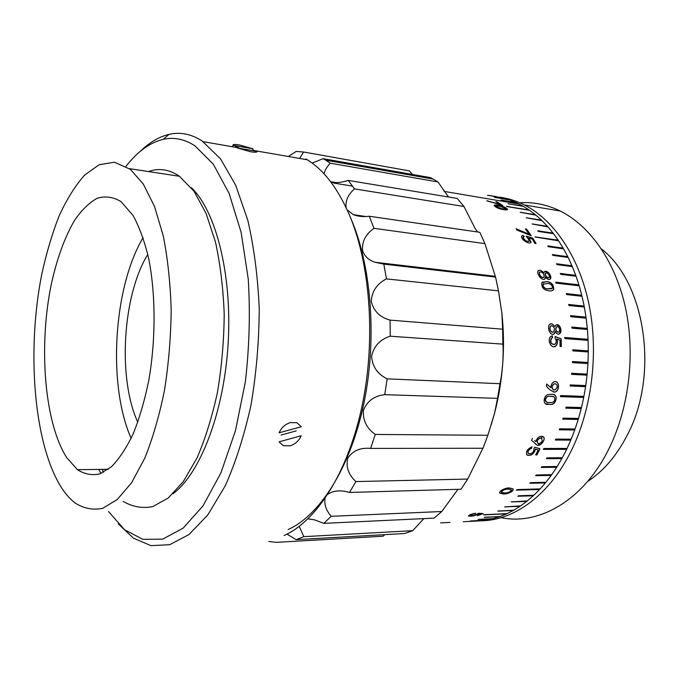 <?xml version="1.0" encoding="UTF-8"?>
<svg xmlns="http://www.w3.org/2000/svg" width="679" height="679" viewBox="0 0 679 679"><rect width="100%" height="100%" fill="white"/><g stroke="black" fill="none" stroke-linecap="round" stroke-linejoin="round"><path stroke-width="1.02" d="M601.458 248.981C644.999 282.243 659.436 374.044 627.642 434.39C617.024 455.295 603.682 470.988 587.615 481.47M499.931 197.224C508.24 198.344 516.405 200.925 524.434 204.973C553.691 219.826 578.797 256.153 588.829 303.598C598.751 351.06 592.36 406.543 572.465 448.259C550.593 494.499 514.232 520.725 480.664 520.81M519.766 202.783C533.422 201.816 546.901 204.557 560.183 211.008C589.813 225.683 615.199 261.203 625.41 307.426C635.502 353.649 629.187 407.595 609.207 448.199C583.796 500.448 539.007 525.605 501.017 517.653M331.437 181.828L332.803 182.566M383.839 263.299L384.059 264.156M430.97 268.791L431.199 269.622M137.803 422.228C117.543 378.627 122.5 295.314 147.793 254.43M501.441 208.597C503.793 209.132 505.312 209.166 506.016 208.708L500.296 206.331C497.758 205.745 496.273 205.712 495.84 206.238L501.441 208.597M495.831 206.204L501.357 208.784C503.699 209.319 505.227 209.353 505.931 208.903M502.825 209.505C498.666 208.767 495.772 207.451 494.159 205.567C494.524 204.888 496.069 204.854 498.785 205.457C502.749 206.11 505.685 207.401 507.595 209.302C507.188 210.066 505.6 210.134 502.825 209.505M494.142 205.44L498.709 205.644C502.672 206.306 505.609 207.587 507.51 209.488L507.51 209.607M557.96 332.175L559.063 331.912C560.158 329.459 559.674 327.668 557.603 326.54L556.466 326.955C555.371 329.298 555.872 331.038 557.96 332.175M557.069 326.599L556.305 326.998C555.21 329.34 555.711 331.072 557.798 332.209L558.444 332.184M552.197 332.192L553.529 331.955C555.023 329.34 554.556 327.27 552.12 325.733L550.516 326.124C549.455 328.738 550.015 330.766 552.197 332.192M551.136 325.793L550.355 326.166C549.294 328.78 549.854 330.8 552.035 332.226L552.893 332.235M547.367 288.872L552.468 288.125C552.468 285.536 551.009 283.975 548.097 283.432L543.107 284.178C543.047 286.861 544.465 288.422 547.367 288.872M543.59 283.661L542.962 284.28C542.894 286.954 544.312 288.516 547.215 288.965L551.806 288.719M548.182 290.68C543.446 289.84 541.341 287.175 541.859 282.685L547.155 281.564C551.713 282.388 553.869 285.019 553.631 289.475C552.333 290.884 550.516 291.283 548.182 290.68M542.368 282.099L547.011 281.666C551.56 282.481 553.725 285.121 553.478 289.568L552.613 290.442M548.131 277.753L549.319 277.355C549.549 275.224 548.624 273.722 546.561 272.848L545.339 273.442C545.186 275.487 546.12 276.93 548.131 277.753M545.577 273.128L545.195 273.552C545.042 275.598 545.975 277.032 547.987 277.855L549.014 277.677M542.513 277.499L543.998 277.032C544.473 274.774 543.489 273.06 541.053 271.889L539.423 272.347C539.245 274.656 540.272 276.378 542.513 277.499M539.567 272.143L539.279 272.466C539.101 274.766 540.128 276.48 542.36 277.601L543.607 277.456M548.445 402.443L550.805 402.469C554.964 403.36 556.738 396.052 551.976 396.392L549.447 396.281C544.991 395.874 544.091 403.08 548.445 402.443M552.952 396.638L549.294 396.222C546.154 395.687 543.429 401.187 546.884 402.044M548.411 404.319C541.935 405.677 543.361 394.261 549.413 394.38L551.934 394.372C558.775 393.243 556.491 405.889 550.049 404.37L548.411 404.319M553.674 394.703C559.08 396.01 554.692 405.847 549.897 404.302L545.967 403.759M503.716 492.869C507.374 493.175 509.963 492.19 511.499 489.924L509.258 489.219C505.583 488.914 502.952 489.924 501.365 492.25L503.716 492.869M511.465 489.882L509.165 489.041C505.49 488.744 502.859 489.746 501.272 492.071L501.314 492.131M503.071 493.913L499.668 493.081C498.963 490.399 507.052 487.335 509.895 488.031L513.095 488.905C514.342 491.647 505.991 494.592 503.071 493.913M513.086 488.888C513.782 491.749 505.838 494.32 502.978 493.735L499.608 492.954M558.359 240.782L558.002 240.247L535.044 236.869M312.179 163.113L323.077 158.674L430.291 177.592L433.083 179.052L325.682 160.176L330.249 163.181C326.972 166.703 324.91 170.259 324.053 173.849M288.999 156.009L296.18 151.434L303.606 152.02L299.583 158.453M268.774 541.477L276.141 542.36L383.143 536.206L384.798 534.645M299.244 526.395L303.819 536.665L412.739 530.672L423.866 518.62M325.046 498.496C324.095 504.489 326.149 510.43 331.208 516.312L441.783 511.516L457.969 489.313M347.173 209.896L353.318 214.691C358.164 216.474 363.477 216.991 369.257 216.245L373.993 228.322C365.548 234.247 361.754 241.724 362.611 250.755C364.623 256.407 368.765 260.244 375.037 262.272L383.839 264.123L386.444 278.891C376.981 283.737 371.914 291.198 371.26 301.289C373.603 311.084 379.884 317.356 390.111 320.115L390.23 336.207C380.053 339.398 373.84 346.086 371.591 356.263C372.355 366.643 377.549 374.171 387.166 378.848L384.755 394.66C374.282 395.832 367.178 401.051 363.46 410.32C362.679 420.25 366.618 428.296 375.283 434.441L370.624 448.412C360.294 447.461 352.69 450.72 347.809 458.198C345.696 466.77 348.386 474.562 355.889 481.564L467.704 479.077L482.896 448.25M375.283 434.441L487.853 435.273L494.541 413.265L491.121 425.105M387.166 378.848L499.973 383.694C500.941 379.807 501.857 373.144 502.723 363.715C501.45 380.792 498.717 397.308 494.541 413.265L497.554 398.361L384.755 394.66M390.111 320.115L502.638 329.188L501.883 313.248C503.682 329.816 503.962 346.638 502.723 363.715C503.241 354.328 503.292 347.801 502.884 344.126L390.23 336.207M383.839 264.123L495.594 277.091L498.454 290.85L386.444 278.891M495.56 277.091L484.925 243.625L373.993 228.322M331.106 182.337C336.394 183.058 342.106 182.413 348.225 180.402L457.247 198.455L463.986 206.509L354.514 188.881C347.979 194.644 345.195 200.916 346.163 207.706M369.257 216.245L479.824 232.303L484.925 243.625M477.498 231.963L474.927 228.144L463.986 206.509M303.819 536.665L296.154 539.661L286.962 534.135M331.208 516.312L323.858 523.365L314.284 519.774L308.02 518.824M355.889 481.564L349.532 492.453L347.835 492.02C339.975 489.983 333.347 490.688 327.965 494.134M355.788 215.048L356.102 215.616M531.691 448.267C528.398 449.727 527.345 451.493 528.534 453.589C532.175 453.928 533.974 452.265 533.923 448.59L534.696 447.215L539.983 448.734L536.945 454.955L535.697 454.964L538.167 449.939L535.553 449.15C533.923 454.124 531.097 456.093 527.065 455.057C525.563 451.781 527.21 449.031 532.005 446.807L531.564 448.148C528.449 449.43 527.328 451.153 528.211 453.317M532.353 438.498L531.606 440.348L536.885 444.974C540.526 447.546 547.325 437.692 542.538 436.402L542.538 436.402C539.499 435.926 537.267 437.632 535.833 441.545L534.619 440.595M546.671 383.983L546.357 386.113C548.946 389.415 551.789 391.401 554.896 392.097C560.319 390.892 559.326 379.569 554.039 381.861C552.019 382.829 550.966 384.764 550.864 387.667L546.671 383.983M552.638 337.607L551.484 338.159C550.024 342.555 551.221 344.567 555.074 344.211C556.602 342.445 556.593 340.442 555.04 338.184L555.116 336.538L561.177 338.855L561.338 346.545L560.09 346.451L559.971 340.213L556.95 339.008C557.909 341.902 557.552 344.219 555.889 345.959C551.781 349.719 546.603 340.357 550.669 336.512L552.222 335.825L552.638 337.607L551.323 338.184C549.752 341.758 550.644 343.888 553.988 344.576M540.391 270.183L544.057 272.695L544.252 271.99C546.298 268.96 552.341 275.682 550.525 278.78C549.107 280.138 547.401 279.536 545.398 276.981L545.195 278.577C542.733 281.836 536.444 274.443 538.031 270.963L540.391 270.183L544.057 272.695M524.23 236.581L523.042 237.285C524.909 240.782 527.065 241.953 529.518 240.816L526.174 236.097L532.862 238.21L536.071 243.532L534.831 243.362L532.251 239.025L528.89 237.93L531.071 242.055C530.07 245.212 520.963 239.882 521.54 236.258L523.136 235.358L524.23 236.581M551.874 323.756L555.04 326.514L555.753 325.241C559.207 322.364 562.916 330.834 559.759 333.703C557.977 334.713 556.5 333.949 555.329 331.428L554.327 333.72C550.406 336.767 546.62 327.711 549.625 324.307L551.874 323.756L555.04 326.514M440.595 522.889L449.982 522.406M475.096 513.782C472.457 514.173 470.861 514.733 470.309 515.454C472.584 515.964 474.918 515.463 477.329 513.961L478.313 513.273L483.134 513.57L477.396 515.794L481.046 514.062L478.67 513.91C474.723 515.955 471.311 516.634 468.442 515.93C469.231 514.818 471.676 513.927 475.767 513.256L475.037 513.579C472.397 513.978 470.802 514.529 470.258 515.251L470.318 515.369M496.264 196.562L487.514 195.255L503.156 197.979L509.36 199.847L494.32 197.309L509.997 200.076L516.133 202.58L501.051 200.067L516.761 202.868L522.796 206.009L508.469 203.853L523.416 206.365L529 209.904L507.009 206.577L529.612 210.329L535.366 214.683L520.156 212.289L535.952 215.167L541.511 220.149L526.259 217.806L542.08 220.692L547.418 226.277L532.132 223.994L547.961 226.888L553.054 233.058L537.726 230.852L538.439 231.437L553.563 233.729L558.121 240.094L535.111 237.022L558.605 240.816L563.112 248.073L547.707 246.019L548.377 246.698L563.562 248.862L567.737 256.637L552.299 254.667L552.935 255.397L568.145 257.468L571.947 265.727L556.483 263.851L557.086 264.632L572.329 266.609L575.733 275.318L560.243 273.544L560.803 274.358L576.072 276.243L578.907 284.849L555.617 282.252L556.135 283.126L579.204 285.817L581.776 295.272L566.244 293.684L566.71 294.593L582.022 296.273L584.144 306.042L568.595 304.565L569.019 305.508L584.347 307.069L585.994 317.101L570.436 315.735L570.801 316.72L586.147 318.154L587.31 328.398L571.743 327.142L572.049 328.161L587.411 329.468L588.056 339.288L564.673 337.539L564.92 338.583L588.107 340.374L588.311 350.865L572.753 349.838L572.923 350.89L588.303 351.951L588.006 362.476L572.456 361.567L572.558 362.637L587.946 363.571L587.148 374.078L571.625 373.289L571.642 374.367L587.046 375.164L585.748 385.587L570.25 384.917L570.182 385.995L585.587 386.665L583.915 396.392L560.633 395.551L560.472 396.621L583.711 397.453L581.479 407.553L566.074 407.12L565.819 408.164L581.224 408.588L578.533 418.442L563.129 418.137L562.806 419.147L578.228 419.452L575.096 429.001L559.691 428.814L559.292 429.79L574.748 429.977L571.192 439.177L555.795 439.101L555.312 440.034L570.801 440.119L567.067 448.446L543.862 448.488L543.319 449.371L566.642 449.345L562.331 457.731L546.96 457.858L546.357 458.673L561.864 458.58L557.213 466.481L541.85 466.711L541.197 467.458L556.712 467.279L551.738 474.672L536.393 474.986L535.697 475.673L551.204 475.41L545.95 482.26L530.63 482.659L529.9 483.278L545.39 482.939L540.187 488.888L517.109 489.593L516.346 490.153L539.601 489.517L533.881 495.229L518.603 495.755L517.822 496.256L533.278 495.789L527.362 500.89L511.312 501.917L526.743 501.391L520.666 505.863L504.633 506.882L520.029 506.296L513.833 510.141L497.826 511.134L513.18 510.506L507.238 513.553L483.558 514.886L506.585 513.85L500.236 516.447L484.28 517.39L499.574 516.685L493.192 518.637L478.109 519.393L492.521 518.807L486.139 520.131L470.267 520.988L485.477 520.233L479.111 520.929L463.29 521.735L478.457 520.963M495.025 276.26L495.237 277.049M498.683 292.072L501.883 313.248L498.454 290.85M497.07 201.875L502.766 205.567L486.835 200.704L500.448 204.6L495.857 201.671L497.07 201.875L502.307 205.491M526.607 229.112L531.275 235.74L516.982 230.096L516.015 228.738L529.145 234.221L525.385 228.925L526.607 229.112L531.029 235.706M562.136 457.731L561.864 458.58M557.001 466.49L556.712 467.279M551.518 474.68L551.204 475.41M545.712 482.268L545.39 482.939M539.924 488.897L539.601 489.517M533.592 495.237L533.278 495.789M527.04 500.907L526.743 501.391M485.01 517.186L499.574 516.685M535.57 215.107L535.366 214.683M541.749 220.641L541.511 220.149M547.673 226.845L547.418 226.277M553.3 233.695L553.054 233.058M563.332 248.828L563.112 248.073M567.933 257.443L567.737 256.637M572.125 266.584L571.947 265.727M575.877 276.226L575.733 275.318M579.017 285.791L578.907 284.849M581.844 296.248L581.776 295.272M584.169 307.052L584.144 306.042M585.977 318.137L585.994 317.101M587.242 329.459L587.31 328.398M587.946 340.366L588.056 339.288M588.141 351.943L588.311 350.865M587.785 363.562L588.006 362.476M586.987 374.07L587.046 375.164M585.587 385.579L585.587 386.665M583.753 396.383L583.711 397.453M581.309 407.544L581.224 408.588M578.355 418.442L578.228 419.452M574.918 429.001L574.748 429.977M571.005 439.177L570.801 440.119M566.88 448.446L566.642 449.345M412.323 174.427L409.429 170.896L303.606 152.02M352.596 186.139L333.669 183.058M412.739 530.672L404.574 533.524L296.154 539.661M441.783 511.516L434.008 518.136L323.858 523.365M467.704 479.077L461.058 489.219L349.532 492.453M487.853 435.273L483.041 448.25L370.624 448.412M497.554 398.361L499.973 383.694M502.884 344.126L502.638 329.188M448.53 197.012L437.98 181.972L433.083 179.052M323.077 158.674L325.682 160.176M437.98 181.972L330.249 163.181M542.249 436.317L541.477 438.15M539.143 443.429L538.354 445.127M348.225 180.402L354.514 188.881M516.439 490.051L539.508 489.338M497.996 510.99L513.129 510.311M519.961 506.11L504.811 506.941M511.414 501.789L526.666 501.204M517.916 496.145L533.193 495.611M483.872 514.716L506.534 513.655M522.728 206.195L508.036 203.734M528.924 210.091L506.415 206.357M552.944 233.22L537.929 230.758M547.316 226.447L532.328 223.917M541.418 220.319L526.454 217.738M535.273 214.87L520.343 212.23M575.588 275.428L560.472 273.425M571.811 265.854L556.712 263.741M567.602 256.772L552.519 254.557M562.984 248.217L547.928 245.908M578.763 284.951L555.855 282.141M587.148 328.441L571.956 327.074M585.833 317.161L570.657 315.65M583.991 306.11L568.824 304.472M581.623 295.357L566.473 293.583M587.895 339.313L564.724 337.505M570.063 385.952L585.425 386.623M571.565 374.341L586.877 375.139M587.844 362.476L572.584 361.534M588.15 350.873L572.821 349.804M560.319 396.57L583.558 397.393M555.269 439.941L570.657 440.009M559.199 429.697L574.604 429.883M562.67 419.07L578.075 419.367M581.071 408.52L565.819 408.164M543.302 449.277L566.507 449.218M529.968 483.176L545.288 482.777M535.756 475.58L551.093 475.258M541.231 467.364L556.593 467.135M546.366 458.58L561.737 458.444M539.813 448.692L536.817 454.828L535.765 454.828M538.167 449.939L535.417 449.023C533.796 453.996 530.97 455.957 526.938 454.93L526.683 454.726M531.835 446.85L531.564 448.148M543.234 436.758C546.425 439.279 539.839 447.147 536.75 444.855L535.128 443.726M542.012 438.413L540.263 437.963C537.225 439.364 536.385 441.078 537.726 443.09M537.861 443.209C539.482 443.854 540.959 443.115 542.292 440.977L541.562 438.184L540.408 438.074C537.361 439.483 536.52 441.197 537.861 443.209M546.654 384.085L550.864 387.667M555.795 381.776C559.903 382.269 558.953 391.35 554.743 392.046L553.283 392.012M555.337 383.822L554.14 383.822C551.688 385.528 551.356 387.48 553.13 389.661L553.741 389.873M553.13 389.661L554.981 389.984L557.187 387.259C557.34 384.874 556.483 383.72 554.616 383.796L554.302 383.856C551.849 385.579 551.509 387.522 553.283 389.704M555.108 336.631L561.015 338.872L561.177 346.528M556.95 339.008L556.788 339.033C557.748 341.919 557.391 344.228 555.728 345.967L553.996 346.638M552.061 335.867L552.477 337.633M545.398 276.981L544.736 279.069M538.354 270.505L540.246 270.293M544.499 271.634C548.59 271.795 550.55 274.214 550.38 278.891L550.032 279.315M525.538 229.137L526.497 229.281M516.21 229.001L529.145 234.221M526.301 236.334L532.743 238.363L535.841 243.498M528.89 237.93L530.842 242.462M521.65 235.953L523.017 235.511L524.01 236.623M523.102 237.107L522.915 237.438C524.519 240.689 526.641 241.953 529.297 241.215M555.329 331.428L554.166 333.745L553.266 334.187M550.431 323.858L551.713 323.798M556.466 324.859C560.616 326.047 561.66 329.009 559.598 333.737L558.749 334.161M496.332 201.96L497.003 202.07M487.386 201.052L500.448 204.6M482.735 513.553L477.906 515.573M481.046 514.062L478.619 513.714C475.13 515.624 471.744 516.346 468.451 515.862M351.289 219.478L351.892 220.896C372.05 269.096 377.074 342.564 363.35 405.847C349.583 469.172 319.291 515.692 288.185 529.501M284.102 535.493C316.091 521.48 347.427 473.467 361.686 407.773C375.92 342.148 370.7 265.854 349.855 216.058C338.184 188.77 323.985 170.013 307.256 159.786L305.856 158.945M108.538 511.567L124.537 529.713L142.819 539.347L162.68 539.151L183.152 528.118L203.021 505.872L220.913 472.907L235.435 430.758L245.331 382.031C249.354 347.317 250.33 312.985 248.251 279.044L241.138 232.413L229.12 193.405L213.308 164.191L194.983 145.866C184.535 139.093 173.96 136.912 163.274 139.331C149.906 142.582 137.481 151.578 126.005 166.304M140.392 151.247C149.482 142.395 159.03 136.768 169.029 134.374C180.105 131.802 191.079 133.95 201.952 140.825L220.497 158.81L235.689 185.24L247.776 220.183C254.039 247.266 257.859 276.811 259.242 308.843C259.064 341.486 256.314 373.577 250.992 405.117C244.287 435.4 235.689 462.331 225.199 485.909L207.859 514.843L189.017 534.534L169.742 544.702L150.959 545.661L133.44 538.167L118.205 523.798M235.333 147.267L235.638 146.027L239.594 148.336M131.149 438.328C107.469 385.282 113.291 287.514 143.099 237.65M66.975 457.986C44.721 423.772 38.576 348.921 50.73 287.022C56.306 260.388 64.216 238.227 74.461 220.531C81.548 210.176 89.085 202.775 97.072 198.319C105.186 195.79 113.181 196.893 121.066 201.612L133.092 215.532C139.28 226.837 144.432 240.935 148.548 257.833C155.754 293.523 155.932 339.177 148.828 380.232C144.729 400.177 139.535 418.018 133.237 433.754C126.464 447.868 119.198 458.877 111.441 466.753L99.728 473.917C91.937 475.606 84.51 474.197 77.465 469.69L66.975 457.986M130.343 169.309L143.261 183.984L154.481 206.424L163.274 235.893C167.747 258.631 170.387 283.372 171.193 310.116C170.853 337.353 168.604 364.139 164.454 390.476C159.293 415.794 152.724 438.388 144.746 458.24L131.59 482.727L117.28 499.532L102.622 508.325C92.904 510.319 83.695 508.503 74.97 502.893C69.818 498.878 65.065 493.412 60.72 486.478C33.56 442.165 26.736 350.568 41.657 274.783C46.291 253.454 52.113 233.839 59.107 215.947C66.712 199.371 75.174 185.791 84.493 175.207L99.193 164.691L114.454 162.239L130.343 169.309M148.421 171.549C158.894 167.781 169.232 169.36 179.443 176.277L194.067 191.342L206.043 213.291L215.472 242.03C220.31 264.156 223.221 288.202 224.206 314.165C223.985 340.595 221.744 366.584 217.501 392.123C212.188 416.685 205.364 438.609 197.037 457.884L183.245 481.691L168.188 498.055L152.69 506.636C142.386 508.605 132.592 506.874 123.281 501.433M191.24 187.599C215.795 210.651 232.286 274.443 228.144 343.404C224.078 412.374 200.127 473.764 173.009 493.735M254.37 150.908L253.411 149.804M103.615 472.253L102.079 469.376M100.891 473.492L98.896 469.418M301.323 426.752L296.867 422.711L290.349 422.593C285.146 424.222 281.403 427.617 279.12 432.786L301.323 426.752M290.12 445.823C295.238 444.168 298.93 440.807 301.187 435.74L279.077 441.842L283.228 445.645L290.12 445.823M281.038 435.044L296.231 430.893M252.834 148.769L239.645 144.992C235.121 144.245 232.88 144.338 232.922 145.281L252.834 148.769L252.673 149.397M250.543 151.748C255.092 152.478 257.282 152.359 257.112 151.383L237.115 147.912L250.543 151.748M232.702 146.189L232.922 145.281M524.434 204.973L560.183 211.008M495.246 276.285L375.037 262.272M336.453 182.643L330.622 181.692M365.905 216.516L353.318 214.691M444.074 191.402L519.282 204.099M351.892 220.896L349.855 216.058M203.225 141.673L238.346 147.793M254.328 150.577L307.256 159.786M129.528 168.672L179.443 176.277M77.465 469.69L108.317 469.299M163.274 139.331L169.029 134.374"/></g></svg>
